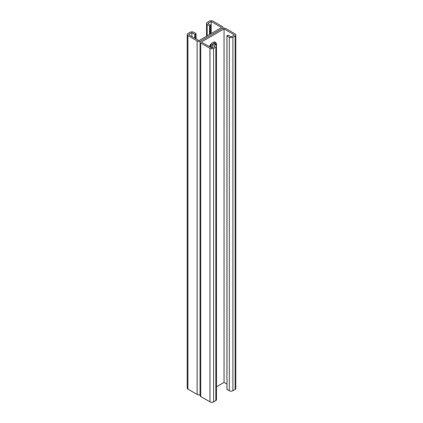 <?xml version="1.0" encoding="UTF-8"?>
<svg xmlns="http://www.w3.org/2000/svg" width="423" height="423" viewBox="0 0 423 423"><rect width="100%" height="100%" fill="white"/><g stroke="black" fill="none" stroke-linecap="round" stroke-linejoin="round"><path stroke-width="0.63" d="M200.026 394.733A2.596 1.502 180 0 1 197.113 394.426L197.113 40.946A2.596 1.502 180 0 0 200.788 40.946L222.212 28.574L200.788 40.946A2.596 1.502 0 0 0 200.026 42.004A2.596 1.502 0 0 0 200.788 43.067L209.972 48.37A2.596 1.502 0 0 0 213.641 48.37L215.788 47.133A2.596 1.502 0 0 0 216.544 46.07A2.596 1.502 0 0 0 215.788 45.007L213.335 43.595L212.113 44.304L215.175 46.07L211.807 48.016L201.396 42.004L224.053 28.928L234.458 34.935L231.09 36.88L228.029 35.114L226.807 35.818L227.125 36.886L226.807 37.589L227.125 38.652L226.807 39.355L227.125 40.423L226.807 41.121L227.125 42.189L226.807 42.887L227.125 43.955L226.807 44.658L227.125 45.721L226.807 46.424L227.125 47.492L226.807 48.19L227.125 49.258L226.807 49.956L227.125 51.024L226.807 51.728L227.125 52.79L226.807 53.494L227.125 54.562L226.807 55.26L227.125 56.328L226.807 57.026L227.125 58.094L226.807 58.797L227.125 59.86L226.807 60.563L227.125 61.631L226.807 62.329L227.125 63.397L226.807 64.1L227.125 65.163L226.807 65.866L227.125 66.934L226.807 67.632L227.125 68.7L226.807 69.398L227.125 70.467L226.807 71.17L227.125 72.233L226.807 72.936L227.125 74.004L226.807 74.702L227.125 75.77L226.807 76.468L227.125 77.536L226.807 78.239L227.125 79.302L226.807 80.005L227.125 81.073L226.807 81.771L227.125 82.839L226.807 83.537L227.125 84.605L226.807 85.309L227.125 86.371L226.807 87.075L227.125 88.143L226.807 88.841L227.125 89.909L226.807 90.607L227.125 91.675L226.807 92.378L227.125 93.441L226.807 94.144L227.125 95.212L226.807 95.91L227.125 96.978L226.807 97.681L227.125 98.744L226.807 99.447L227.125 100.515L226.807 101.213L227.125 102.281L226.807 102.979L227.125 104.047L226.807 104.751L227.125 105.813L226.807 106.517L227.125 107.585L226.807 108.283L227.125 109.351L226.807 110.049L227.125 111.117L226.807 111.82L227.125 112.883L226.807 113.586L227.125 114.654L226.807 115.352L227.125 116.42L226.807 117.118L227.125 118.186L226.807 118.889L227.125 119.952L226.807 120.655L227.125 121.724L226.807 122.421L227.125 123.49L226.807 124.188L227.125 125.256L226.807 125.959L227.125 127.022L226.807 127.725L227.125 128.793L226.807 129.491L227.125 130.559L226.807 131.257L227.125 132.325L226.807 133.028L227.125 134.096L226.807 134.794L227.125 135.862L226.807 136.56L227.125 137.628L226.807 138.332L227.125 139.394L226.807 140.098L227.125 141.166L226.807 141.864L227.125 142.932L226.807 143.63L227.125 144.698L226.807 145.401L227.125 146.464L226.807 147.167L227.125 148.235L226.807 148.933L227.125 150.001L226.807 150.699L227.125 151.767L226.807 152.47L227.125 153.533L226.807 154.236L227.125 155.304L226.807 156.002L227.125 157.07L226.807 157.768L227.125 158.837L226.807 159.54L227.125 160.603L226.807 161.306L227.125 162.374L226.807 163.072L227.125 164.14L226.807 164.838L227.125 165.906L226.807 166.609L227.125 167.672L226.807 168.375L227.125 169.443L226.807 170.141L227.125 171.209L226.807 171.912L227.125 172.975L226.807 173.679L227.125 174.747L226.807 175.445L227.125 176.513L226.807 177.211L227.125 178.279L226.807 178.982L227.125 180.045L226.807 180.748L227.125 181.816L226.807 182.514L227.125 183.582L226.807 184.28L227.125 185.348L226.807 186.051L227.125 187.114L226.807 187.817L227.125 188.885L226.807 189.583L227.125 190.651L226.807 191.349L227.125 192.417L226.807 193.121L227.125 194.183L226.807 194.887L227.125 195.955L226.807 196.653L227.125 197.721L226.807 198.419L227.125 199.487L226.807 200.19L227.125 201.253L226.807 201.956L227.125 203.024L226.807 203.722L227.125 204.79L226.807 205.493L227.125 206.556L226.807 207.259L227.125 208.328L226.807 209.025L227.125 210.094L226.807 210.791L227.125 211.86L226.807 212.563L227.125 213.626L226.807 214.329L227.125 215.397L226.807 216.095L227.125 217.163L226.807 217.861L227.125 218.929L226.807 219.632L227.125 220.695L226.807 221.398L227.125 222.466L226.807 223.164L227.125 224.232L226.807 224.93L227.125 225.998L226.807 226.702L227.125 227.764L226.807 228.468L227.125 229.536L226.807 230.234L227.125 231.302L226.807 232L227.125 233.068L226.807 233.771L227.125 234.834L226.807 235.537L227.125 236.605L226.807 237.303L227.125 238.371L226.807 239.069L227.125 240.137L226.807 240.84L227.125 241.903L226.807 242.606L227.125 243.674L226.807 244.372L227.125 245.44L226.807 246.144L227.125 247.206L226.807 247.91L227.125 248.978L226.807 249.676L227.125 250.744L226.807 251.442L227.125 252.51L226.807 253.213L227.125 254.276L226.807 254.979L227.125 256.047L226.807 256.745L227.125 257.813L226.807 258.511L227.125 259.579L226.807 260.282L227.125 261.345L226.807 262.049L227.125 263.117L226.807 263.815L227.125 264.883L226.807 265.581L227.125 266.649L226.807 267.352L227.125 268.415L226.807 269.118L227.125 270.186L226.807 270.884L227.125 271.952L226.807 272.65L227.125 273.718L226.807 274.421L227.125 275.484L226.807 276.187L227.125 277.255L226.807 277.953L227.125 279.021L226.807 279.725L227.125 280.787L226.807 281.491L227.125 282.559L226.807 283.257L227.125 284.325L226.807 285.023L227.125 286.091L226.807 286.794L227.125 287.857L226.807 288.56L227.125 289.628L226.807 290.326L227.125 291.394L226.807 292.092L227.125 293.16L226.807 293.863L227.125 294.926L226.807 295.629L227.125 296.697L226.807 297.395L227.125 298.464L226.807 299.161L227.125 300.23L226.807 300.933L227.125 301.996L226.807 302.699L227.125 303.767L226.807 304.465L227.125 305.533L226.807 306.231L227.125 307.299L226.807 308.002L227.125 309.065L226.807 309.768L227.125 310.836L226.807 311.534L227.125 312.602L226.807 313.3L227.125 314.368L226.807 315.072L227.125 316.14L226.807 316.838L227.125 317.906L226.807 318.604L227.125 319.672L226.807 320.375L227.125 321.438L226.807 322.141L227.125 323.209L226.807 323.907L227.125 324.975L226.807 325.673L227.125 326.741L226.807 327.444L227.125 328.507L226.807 329.21L227.125 330.278L226.807 330.976L227.125 332.044L226.807 332.742L227.125 333.81L226.807 334.514L227.125 335.576L226.807 336.28L227.125 337.348L226.807 338.046L227.125 339.114L226.807 339.812L227.125 340.88L226.807 341.583L227.125 342.646L226.807 343.349L227.125 344.417L226.807 345.115L227.125 346.183L226.807 346.881L227.125 347.949L226.807 348.652L227.125 349.715L226.807 350.418L227.125 351.487L226.807 352.185L227.125 353.253L226.807 353.956L227.125 355.019L226.807 355.722L227.125 356.79L226.807 357.488L227.125 358.556L226.807 359.254L227.125 360.322L226.807 361.025L227.125 362.088L226.807 362.791L227.125 363.859L226.807 364.557L227.125 365.625L226.807 366.323L227.125 367.391L226.807 368.095L227.125 369.157L226.807 369.861L227.125 370.929L226.807 371.627L227.125 372.695L226.807 373.393L227.125 374.461L226.807 375.164L227.125 381.53L226.807 382.233L227.125 383.296L226.807 383.999L227.125 385.067L226.807 385.765L227.125 386.834L226.807 387.537L227.125 388.6L226.807 389.303L229.255 390.715L229.255 37.235L226.807 35.818M209.417 46.636A5.409 3.125 -60 0 1 215.429 42.268A5.409 3.125 -60 0 1 216.55 44.743L216.55 57.116A5.409 3.125 -60 0 1 216.544 57.332M216.544 79.884A5.409 3.125 -60 0 1 216.55 80.095L216.55 92.463A5.409 3.125 -60 0 1 216.544 92.679M216.544 150.577A5.409 3.125 -60 0 1 216.55 150.789L216.55 163.162A5.409 3.125 -60 0 1 216.544 163.378M216.544 185.924A5.409 3.125 -60 0 1 216.55 186.136L216.55 198.509A5.409 3.125 -60 0 1 216.544 198.725M216.544 115.23A5.409 3.125 -60 0 1 216.55 115.442L216.55 127.815A5.409 3.125 -60 0 1 216.544 128.032M216.544 386.744L224.053 382.408L226.807 383.999M224.053 28.928L224.053 382.408M216.544 375.465A5.409 3.125 120 0 0 216.55 375.249L216.55 362.881A5.409 3.125 120 0 0 216.544 362.67M216.544 340.118A5.409 3.125 120 0 0 216.55 339.902L216.55 327.529A5.409 3.125 120 0 0 216.544 327.317M216.544 269.425A5.409 3.125 120 0 0 216.55 269.208L216.55 256.835A5.409 3.125 120 0 0 216.544 256.624M216.544 234.072A5.409 3.125 120 0 0 216.55 233.856L216.55 221.488A5.409 3.125 120 0 0 216.544 221.277M216.544 304.772A5.409 3.125 120 0 0 216.55 304.555L216.55 292.182A5.409 3.125 120 0 0 216.544 291.97M214.101 44.04L214.101 43.331L215.328 44.04L215.328 44.743L215.328 44.04A5.409 3.125 120 0 0 214.747 42.036A5.409 3.125 -60 0 1 215.328 44.04L216.55 44.743M222.974 28.267L222.974 27.511A2.596 1.502 0 0 1 222.212 28.574A2.596 1.502 180 0 1 225.887 28.574L235.072 33.877A2.596 1.502 180 0 1 235.833 34.935A2.596 1.502 180 0 1 235.072 35.997L232.93 37.235A2.596 1.502 180 0 1 229.255 37.235M235.833 34.935L235.833 388.42A2.596 1.502 180 0 1 235.072 389.477L232.93 390.715A2.596 1.502 180 0 1 229.255 390.715M212.113 44.304L212.431 45.372L212.113 47.836M200.026 42.004L200.026 395.489A2.596 1.502 0 0 0 200.788 396.547L209.972 401.85A2.596 1.502 0 0 0 213.641 401.85L215.788 400.613A2.596 1.502 0 0 0 216.544 399.55L216.544 46.07M222.974 27.511A2.596 1.502 0 0 0 222.212 26.453L213.028 21.15A2.596 1.502 0 0 0 209.359 21.15L207.212 22.387A2.596 1.502 0 0 0 206.456 23.45A2.596 1.502 0 0 0 207.212 24.508L209.665 25.919L210.887 25.216L207.825 23.45L211.193 21.504L221.604 27.511L198.947 40.592L188.542 34.58L191.91 32.64L194.971 34.406L194.654 35.104L194.844 38.218M191.91 32.64L191.91 36.526M197.113 40.946L187.928 35.643A2.596 1.502 180 0 1 187.167 34.58A2.596 1.502 180 0 1 187.928 33.523L190.07 32.285A2.596 1.502 180 0 1 193.745 32.285L196.193 33.697L195.875 34.4L196.193 39.001M214.101 43.331A5.409 3.125 120 0 0 213.911 42.067M197.113 394.426L187.928 389.123A2.596 1.502 180 0 1 187.167 388.065L187.167 34.58M194.654 35.104L195.875 34.4M194.971 36.172L196.193 35.463M196.193 33.697L194.971 34.406M194.654 36.875L195.875 36.167M194.971 37.938L196.193 37.235M195.114 38.377L195.875 37.933M210.887 25.216L210.569 25.914L210.887 26.982L210.569 27.685L210.887 28.748L210.569 29.451L210.797 33.75M210.776 44.278L210.633 47.339M209.665 25.919L209.348 26.623L209.665 27.691L209.348 28.389L209.665 29.457L209.348 30.16L209.575 34.459M211.193 21.504L211.193 33.523M211.193 43.786L211.193 47.662M210.569 25.914L209.348 26.623M210.887 26.982L209.665 27.691M210.569 31.217L209.348 31.926M210.887 32.285L209.665 32.994M210.887 30.519L209.665 31.223M210.569 32.983L209.348 33.692M210.887 44.658L210.236 45.034M210.569 45.356L209.792 45.806M210.887 46.424L209.972 46.953M210.569 27.685L209.348 28.389M210.887 28.748L209.665 29.457M210.569 29.451L209.348 30.16M235.072 389.477L235.072 35.997M232.93 390.715L232.93 37.235M200.788 396.547L200.788 43.067M209.972 401.85L209.972 48.37M213.641 401.85L213.641 48.37M215.788 400.613L215.788 47.133M187.928 389.123L187.928 35.643M207.212 35.818L207.212 24.508M206.456 36.256L206.456 23.45"/></g></svg>

